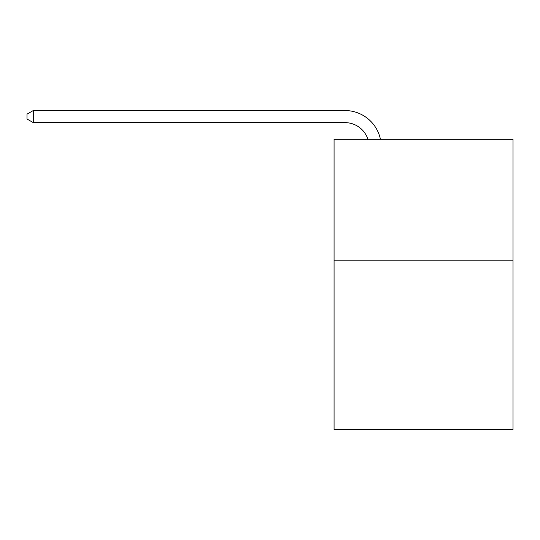 <?xml version="1.0" encoding="UTF-8"?>
<svg xmlns="http://www.w3.org/2000/svg" width="540" height="540" viewBox="0 0 540 540"><rect width="100%" height="100%" fill="white"/><g stroke="black" fill="none" stroke-linecap="round" stroke-linejoin="round"><path stroke-width="0.81" d="M513 260.206L513 429.462L334.078 429.462L334.078 139.313L513 139.313L513 260.206L334.078 260.206M344.952 110.538L33.284 110.538L344.952 110.538A36.268 36.268 137 0 1 380.444 139.313M367.943 139.313A24.179 24.179 -43 0 0 344.952 122.627L33.284 122.627L27 119.003L27 114.163L33.284 110.538L33.284 122.627"/></g></svg>
